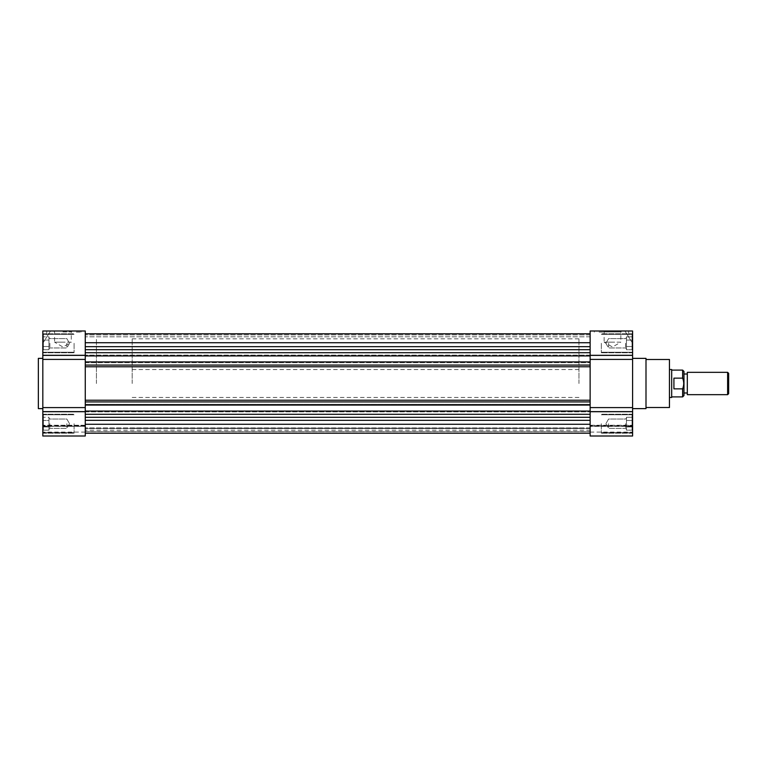 <?xml version="1.0" encoding="UTF-8"?>
<svg xmlns="http://www.w3.org/2000/svg" width="767" height="767" viewBox="0 0 767 767"><rect width="100%" height="100%" fill="white"/><g stroke="black" fill="none" stroke-linecap="round" stroke-linejoin="round"><path stroke-width="0.58" stroke-dasharray="3.83 2.88" d="M669.447 359.483L669.447 407.517M578.97 383.5L578.97 338.822L578.97 383.5M645.996 358.371L645.996 408.629M590.139 359.407L632.593 359.407L632.593 355.322L590.139 355.38L632.593 355.322L632.593 330.999L624.913 330.999C629.841 338.899 629.841 338.899 624.913 330.999C629.841 338.899 629.841 338.899 624.913 330.999L628.681 330.999L624.913 330.999L632.593 343.29L632.593 330.999L632.593 352.782L632.593 343.29L632.593 352.782L632.593 343.29L624.913 330.999L590.139 330.999L590.139 436.001L590.139 426.231L590.139 436.001L632.593 436.001L632.593 411.706L590.139 411.678L632.593 411.706L632.593 407.593L590.139 407.593M632.593 359.407L632.593 407.593M603.178 330.999L604.137 331.958L604.137 342.168L612.478 342.168L604.137 342.168L612.478 346.991L620.829 342.168L612.478 342.168L620.829 342.168L620.829 331.958L604.137 331.958L620.829 331.958L621.788 330.999L603.178 330.999L621.788 330.999M599.075 332.121L603.83 332.121L599.075 332.121M599.075 330.999L603.83 330.999L599.075 330.999M601.309 423.71L601.309 433.202L601.309 423.71M601.309 343.29L601.309 352.782L601.309 343.29M632.027 423.71L632.027 414.774L632.027 423.71M632.027 343.29L632.027 334.354L632.027 343.29M626.447 428.552L626.447 423.71L626.447 430.162L632.027 430.162L632.027 420.489L632.027 430.162L626.447 430.162L626.447 426.931L632.027 426.931L632.027 417.267L632.027 426.931L626.447 426.931L626.447 430.162L626.447 423.71L626.447 426.931L632.027 426.931L626.447 426.931L626.447 428.552M625.536 423.71L625.536 428.389L625.536 423.71M626.447 348.122L626.447 343.29L626.447 349.733L632.027 349.733L632.027 340.069L632.027 349.733L626.447 349.733L626.447 346.511L632.027 346.511L632.027 336.838L632.027 346.511L626.447 346.511L626.447 349.733L626.447 343.29L626.447 346.511L632.027 346.511L626.447 346.511L626.447 348.122M625.536 343.29L625.536 347.969L625.536 343.29M608.576 423.71L608.576 428.389L608.576 423.71M608.576 343.29L608.576 347.969L608.576 343.29M590.139 426.231L590.139 432.089L590.139 425.254L590.139 426.231L632.593 426.231L632.593 425.254L632.593 432.089L632.593 425.254L632.593 426.347L590.139 426.231M632.027 336.838L632.027 340.069L632.027 336.838L626.447 336.838L626.447 338.448L626.447 336.838L632.027 336.838M632.027 417.267L632.027 420.489L632.027 417.267L626.447 417.267L626.447 418.878L626.447 417.267L632.027 417.267M632.027 420.489L626.447 420.489L626.447 423.71L626.447 420.489L632.027 420.489L626.447 420.489L626.447 418.878L626.447 426.931L626.447 420.489L632.027 420.489M632.027 340.069L626.447 340.069L626.447 343.29L626.447 340.069L632.027 340.069L626.447 340.069L626.447 338.448L626.447 346.511L626.447 340.069L632.027 340.069M626.447 338.448L626.447 343.29L626.447 338.448M626.447 418.878L626.447 423.71L626.447 418.878M85.262 383.5L85.262 428.178L85.262 383.5M590.139 383.5L590.139 428.178L590.139 383.5M590.139 414.305L590.139 417.315L590.139 414.305L85.262 414.305L85.262 433.202L85.262 417.315L590.139 417.315L590.139 420.335L590.139 417.315M590.139 411.064L590.139 411.869L590.139 411.064L85.262 411.064L85.262 436.001L85.262 426.347L85.262 436.001L42.818 436.001L42.818 411.706L85.262 411.706L85.262 401.927L85.262 411.869L85.262 411.064L85.262 411.869L85.262 411.064L590.139 411.064L85.262 411.064M590.139 404.276L590.139 405.081L590.139 404.276L85.262 404.276L590.139 404.276M590.139 400.23L590.139 401.927L85.262 401.927L85.262 400.23L590.139 400.23M590.139 349.685L590.139 333.798L590.139 349.685L85.262 349.685L85.262 346.665L85.262 365.073L590.139 365.073L590.139 366.77L85.262 366.77L85.262 355.38L85.262 411.678L42.818 411.678L85.262 411.62M590.139 424.266L590.139 433.202L590.139 424.266L85.262 424.266M590.139 430.191L590.139 433.202L590.139 427.9L590.139 433.202L590.139 427.9L590.139 433.202L590.139 430.191L85.262 430.191L590.139 430.191M590.139 428.523L590.139 431.533L590.139 428.523L85.262 428.523L590.139 428.523M85.262 346.665L85.262 333.798L85.262 346.665L590.139 346.665M85.262 420.335L590.139 420.335M85.262 411.869L590.139 411.869L85.262 411.869M85.262 405.081L590.139 405.081M590.139 361.919L85.262 361.919M85.262 362.724L590.139 362.724L85.262 362.724M590.139 355.131L85.262 355.131L590.139 355.131M85.262 355.936L590.139 355.936M590.139 352.695L85.262 352.695L85.262 355.38L42.818 355.294L42.818 330.999L42.818 352.782L42.818 343.29L42.818 352.782L42.818 343.29L50.497 330.999L85.262 330.999L85.262 355.294L42.818 355.322L42.818 359.407L85.262 359.407M85.262 333.798L590.139 333.798M590.139 336.809L85.262 336.809L590.139 336.809M590.139 334.911L85.262 334.911L590.139 334.911M590.139 433.202L85.262 433.202M85.262 431.639L590.139 431.639L85.262 431.639M590.139 427.9L85.262 427.9L590.139 427.9M96.431 383.5L96.431 338.822L96.431 383.5M85.262 407.593L42.818 407.593L42.818 411.62M62.923 330.999L72.232 330.999L62.923 330.999M62.923 331.958L71.273 331.958L62.923 331.958M76.326 332.121L81.072 332.121L76.326 332.121M76.326 330.999L81.072 330.999L76.326 330.999M38.35 408.629L38.35 358.371M42.818 383.5L42.818 358.371L42.818 383.5M74.092 343.29L74.092 352.782L74.092 343.29M74.092 423.71L74.092 433.202L74.092 423.71M42.818 423.71L42.818 433.202L42.818 423.71M53.623 330.999L54.572 331.958L54.572 342.168L62.923 342.168L54.572 342.168L62.923 346.991L71.273 342.168L62.923 342.168L71.273 342.168L71.273 331.958L72.232 330.999M43.374 343.29L43.374 334.354L43.374 343.29M43.374 423.71L43.374 414.774L43.374 423.71M48.963 343.29L48.963 348.87L48.963 343.29L48.963 348.87L48.963 343.29L48.963 346.511L43.374 346.511L43.374 336.838L43.374 349.733L43.374 336.838L43.374 349.733L43.374 346.511L48.963 346.511L48.963 349.733L43.374 349.733L48.963 349.733L48.963 340.069L48.963 346.511L43.374 346.511L48.963 346.511L48.963 349.733L48.963 340.069L43.374 340.069L48.963 340.069L48.963 336.838L43.374 336.838L48.963 336.838L48.963 343.29L48.963 336.838L48.963 340.069L43.374 340.069L48.963 340.069L48.963 338.448L48.963 343.29L48.963 337.701L48.963 343.29M49.865 343.29L49.865 347.969L49.865 343.29M48.963 423.71L48.963 429.299L48.963 423.71L48.963 429.299L48.963 423.71L48.963 426.931L43.374 426.931L43.374 417.267L43.374 430.162L43.374 417.267L43.374 430.162L43.374 426.931L48.963 426.931L48.963 430.162L43.374 430.162L48.963 430.162L48.963 420.489L48.963 426.931L43.374 426.931L48.963 426.931L48.963 430.162L48.963 420.489L43.374 420.489L48.963 420.489L48.963 417.267L43.374 417.267L48.963 417.267L48.963 423.71L48.963 417.267L48.963 420.489L43.374 420.489L48.963 420.489L48.963 418.878L48.963 423.71L48.963 418.13L48.963 423.71M49.865 423.71L49.865 428.389L49.865 423.71M66.834 343.29L66.834 347.969L66.834 343.29M66.834 423.71L66.834 428.389L66.834 423.71M85.262 426.347L85.262 425.254L85.262 426.347L42.818 426.347L42.818 425.254L42.818 426.347L85.262 426.347M85.262 425.695L85.262 432.089L85.262 425.695L42.818 425.254L42.818 432.089L42.818 425.695L85.262 425.695M50.497 330.999L46.729 330.999L50.497 330.999L42.818 343.29L42.818 330.999L50.497 330.999C45.56 338.899 45.56 338.899 50.497 330.999C45.56 338.899 45.56 338.899 50.497 330.999M42.818 407.593L42.818 359.407M42.818 343.29L42.818 333.798L42.818 343.29M48.963 338.448L48.963 337.701L48.963 338.448M48.963 418.878L48.963 418.13L48.963 418.878M132.173 383.5L132.173 338.822L132.173 383.5M671.681 369.541L671.681 397.459M682.63 370.097L682.63 378.141L673.915 378.141L673.915 388.859L682.63 388.859L682.63 396.903M683.972 371.439L683.972 395.561M682.63 388.859L683.752 383.5M683.733 382.819L682.63 378.141M683.972 383.5L683.972 374.008L683.972 383.5M687.318 394.669L687.318 372.331M727.624 372.331L727.624 394.669M728.65 373.356L728.65 393.644M671.681 383.5L671.681 396.903L671.681 383.5M673.915 388.859L673.915 378.141L673.915 388.859M632.593 426.347L590.139 426.347L632.593 426.347M632.593 425.695L590.139 425.695L632.593 425.695M590.139 411.62L632.593 411.62M632.593 355.38L590.139 355.38M632.593 426.289L590.139 426.289L632.593 426.289M590.139 342.734L85.262 342.734M85.262 355.38L42.818 355.38M42.818 426.231L85.262 426.231L42.818 426.231M85.262 426.289L42.818 426.289L85.262 426.289M578.97 397.459L132.173 397.459M132.173 338.822L578.97 338.822M603.83 330.999L603.83 332.121M632.593 433.202L601.309 433.202L632.593 433.202M632.593 352.782L601.309 352.782L632.593 352.782M632.027 414.774L601.309 414.774L632.027 414.774M632.027 334.354L601.309 334.354L632.027 334.354M625.536 428.389L626.447 429.299L625.536 428.389L608.576 428.389L625.536 428.389M625.536 347.969L626.447 348.87L625.536 347.969L608.576 347.969L625.536 347.969M605.872 423.71L608.576 428.389L605.872 423.71L608.576 419.031L625.536 419.031L626.447 418.13L625.536 419.031L608.576 419.031L605.872 423.71M605.872 343.29L608.576 347.969L605.872 343.29L608.576 338.611L625.536 338.611L626.447 337.701L625.536 338.611L608.576 338.611L605.872 343.29M578.97 369.541L132.173 369.541M132.173 428.178L578.97 428.178M590.139 425.254L632.593 425.254L590.139 425.254M590.139 432.089L632.593 432.089M594.329 330.999L594.329 332.121M628.681 330.999L628.681 337.029M632.593 414.218L601.309 414.218L632.593 414.218M632.593 333.798L601.309 333.798L632.593 333.798M632.027 432.646L601.309 432.646L632.027 432.646M632.027 352.226L601.309 352.226L632.027 352.226M590.139 431.533L85.262 431.533M81.072 330.999L81.072 332.121M42.818 352.782L74.092 352.782L42.818 352.782M42.818 433.202L74.092 433.202L42.818 433.202M43.374 334.354L74.092 334.354L43.374 334.354M43.374 414.774L74.092 414.774L43.374 414.774M49.865 347.969L48.963 348.87L49.865 347.969L66.834 347.969L49.865 347.969M49.865 428.389L48.963 429.299L49.865 428.389L66.834 428.389L49.865 428.389M69.538 343.29L66.834 347.969L69.538 343.29L66.834 338.611L49.865 338.611L48.963 337.701L49.865 338.611L66.834 338.611L69.538 343.29M69.538 423.71L66.834 428.389L69.538 423.71L66.834 419.031L49.865 419.031L48.963 418.13L49.865 419.031L66.834 419.031L69.538 423.71M85.262 425.254L42.818 425.254L85.262 425.254M85.262 432.089L42.818 432.089M71.58 330.999L71.58 332.121M46.729 330.999L46.729 337.029M42.818 333.798L74.092 333.798L42.818 333.798M42.818 414.218L74.092 414.218L42.818 414.218M43.374 352.226L74.092 352.226L43.374 352.226M43.374 432.646L74.092 432.646L43.374 432.646"/><path stroke-width="1.15" d="M645.996 407.517L669.447 407.517L669.447 359.483L645.996 359.483M632.593 408.629L645.996 408.629L645.996 358.371L632.593 358.371M590.139 355.38L632.593 355.38L632.593 359.407L590.139 359.407M590.139 407.593L632.593 407.593L632.593 411.62L590.139 411.62M632.593 411.62L590.139 411.706L632.593 411.678L632.593 436.001L590.139 436.001L590.139 330.999L632.593 330.999L632.593 355.294L590.139 355.322L632.593 355.38M632.593 407.593L632.593 359.407M85.262 400.23L590.139 400.23L590.139 401.927L85.262 401.927L85.262 400.23M590.139 417.315L85.262 417.315L85.262 365.073L85.262 366.77L590.139 366.77L590.139 365.073L85.262 365.073L85.262 349.685L590.139 349.685M590.139 333.798L85.262 333.798M590.139 346.665L85.262 346.665M590.139 352.695L85.262 352.695L85.262 330.999L42.818 330.999L42.818 355.294L85.262 355.294L42.818 355.38L85.262 355.38M590.139 355.936L85.262 355.936M85.262 361.919L590.139 361.919M590.139 405.081L85.262 405.081M85.262 411.064L590.139 411.064M590.139 414.305L85.262 414.305L85.262 436.001L42.818 436.001L42.818 407.593L85.262 407.593M590.139 420.335L85.262 420.335M85.262 433.202L590.139 433.202M85.262 359.407L42.818 359.407L42.818 407.593M42.818 358.371L38.35 358.371L38.35 408.629L42.818 408.629M42.818 359.407L42.818 355.38M669.447 397.459L671.681 397.459L671.681 369.541L669.447 369.541M673.915 383.5L673.915 378.141L682.63 378.141L682.63 370.097L683.972 371.439L683.972 395.561L682.63 396.903L682.63 388.859L673.915 388.859L673.915 383.5M683.752 383.5L683.733 382.819M687.318 372.331L687.318 394.669L727.624 394.669L727.624 372.331L687.318 372.331M727.624 394.669L728.65 393.644L728.65 373.356L727.624 372.331M682.63 378.141C684.097 381.707 684.097 385.274 682.63 388.859M85.262 342.734L590.139 342.734M590.139 424.266L85.262 424.266M85.262 411.62L42.818 411.62M85.262 411.706L42.818 411.706L85.262 411.678M671.681 370.097L682.63 370.097M683.972 374.008L687.318 374.008M671.681 396.903L682.63 396.903M683.972 392.992L687.318 392.992"/></g></svg>
